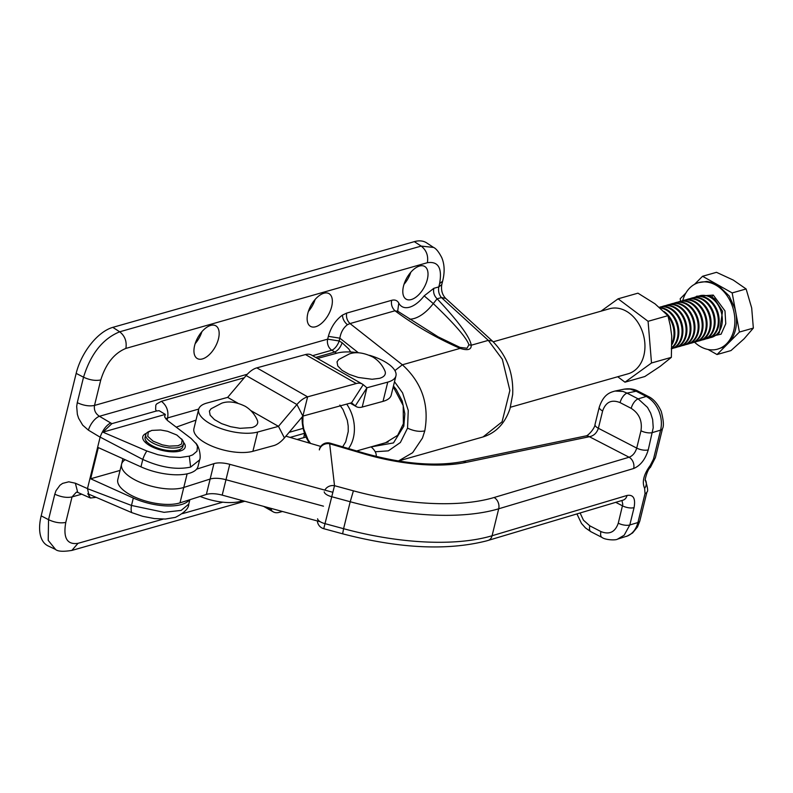 <?xml version="1.0" encoding="UTF-8"?>
<svg xmlns="http://www.w3.org/2000/svg" width="793" height="793" viewBox="0 0 793 793"><rect width="100%" height="100%" fill="white"/><g stroke="black" fill="none" stroke-linecap="round" stroke-linejoin="round"><path stroke-width="1.19" d="M394.508 381.72L402.566 392.862L408.256 410.437L407.543 428.151C413.777 431.055 419.527 431.977 424.78 430.896L422.451 438.083L412.618 452.704L398.453 460.971L483.036 436.943L502.068 421.836L509.879 390.473L502.336 359.288L488.31 340.366L471.22 345.223L468.921 344.836C466.69 337.947 454.815 324.208 433.285 303.6L437.131 298.792C458.8 321.928 470.16 337.402 471.22 345.223C471.409 349.723 467.711 350.784 460.118 348.375L459.96 347.384L466.978 348.246L468.921 344.836M438.004 336.777L459.96 347.384M424.78 430.896C429.439 404.698 421.965 382.662 402.378 364.79L460.118 348.375C436.447 338.016 414.739 325.487 394.983 310.777L350.01 323.564C347.106 320.689 345.996 317.2 346.69 313.096L391.663 300.309C390.919 304.433 392.02 307.922 394.983 310.777L398.433 311.649L438.123 336.837M391.663 300.309C394.924 299.486 397.293 300.418 398.77 303.085L397.719 310.985M385.626 442.722L397.67 435.317L403.369 423.779L403.221 405.57L393.249 386.845M393.457 385.983L396.252 389.522L402.239 401.07L404.836 413.817L403.815 426.208L403.369 423.779M403.806 426.208L393.467 442.92L371.897 446.766M404.024 284.291A18.804 9.883 119.3 0 0 404.906 283.23A18.804 9.883 119.3 0 0 407.007 280.276A18.804 9.883 119.3 0 0 408.821 277.064A18.804 9.883 119.3 0 0 410.278 273.734A18.804 9.883 119.3 0 0 410.774 272.286M413.698 298.564A18.804 9.883 -60.7 0 1 411.299 299.546A18.804 9.883 -60.7 0 1 409.049 299.893A18.804 9.883 -60.7 0 1 407.047 299.576A18.804 9.883 -60.7 0 1 406.194 299.189A18.804 9.883 -60.7 0 1 404.073 297.038A18.804 9.883 -60.7 0 1 403.211 294.927A18.804 9.883 -60.7 0 1 402.824 292.339A18.804 9.883 -60.7 0 1 405.966 279.523A18.804 9.883 -60.7 0 1 407.78 276.311A18.804 9.883 -60.7 0 1 409.892 273.347A18.804 9.883 -60.7 0 1 414.65 268.619A18.804 9.883 -60.7 0 1 417.118 267.033A18.804 9.883 -60.7 0 1 419.527 266.051A18.804 9.883 -60.7 0 1 421.767 265.705A18.804 9.883 -60.7 0 1 423.769 266.022A18.804 9.883 -60.7 0 1 424.622 266.408A18.804 9.883 -60.7 0 1 426.753 268.559A18.804 9.883 -60.7 0 1 427.605 270.671A18.804 9.883 -60.7 0 1 428.002 273.258A18.804 9.883 -60.7 0 1 424.85 286.075A18.804 9.883 -60.7 0 1 423.036 289.286A18.804 9.883 -60.7 0 1 420.934 292.25A18.804 9.883 -60.7 0 1 416.176 296.978A18.804 9.883 -60.7 0 1 413.698 298.564M398.77 303.085A27.448 14.423 119.3 0 0 403.151 307.159A27.448 14.423 119.3 0 0 406.165 307.694A27.448 14.423 119.3 0 0 409.575 307.198A27.448 14.423 119.3 0 0 416.979 303.223A27.448 14.423 119.3 0 0 420.677 299.903A27.448 14.423 119.3 0 0 424.166 295.868L433.285 303.6A36.091 18.963 119.3 0 1 414.095 318.508A36.091 18.963 119.3 0 1 409.555 319.163M346.69 313.096L342.467 315.089C335.657 320.075 330.949 327.162 328.352 336.341L339.84 338.175L358.426 352.796M394.914 370.579L402.378 364.79L350.01 323.564L347.423 324.714C343.369 327.826 340.841 332.307 339.84 338.175L339.156 340.98L327.668 339.146L328.352 336.341M55.431 549.291L48.214 540.38L48.542 519.673L41.177 515.846L76.168 373.374A42.961 22.571 119.3 0 1 81.838 358.139A42.961 22.571 119.3 0 1 85.981 350.803A42.961 22.571 119.3 0 1 90.798 344.043A42.961 22.571 119.3 0 1 96.092 338.105A42.961 22.571 119.3 0 1 101.673 333.229A42.961 22.571 119.3 0 1 112.814 327.36L414.313 241.647A42.961 22.571 119.3 0 1 424.027 241.597A42.961 22.571 119.3 0 1 426.703 242.916L433.404 247.347C436.001 248.427 438.777 251.847 441.77 257.646C444.605 264.436 444.873 272.326 442.593 281.307L441.78 284.598C440.928 290.04 442.187 294.599 445.557 298.287L492.423 341.079L488.31 340.366L441.453 297.573L445.497 298.356M407.543 428.151L400.376 442.504L388.332 450.86L375.228 451.762M350.665 352.003L348.851 349.049L342.16 342.784L339.156 340.98A8.644 3.915 121 0 1 337.897 343.964A8.644 3.915 121 0 1 336.054 346.769A8.644 3.915 121 0 1 335.003 347.968A8.644 3.915 121 0 1 333.912 348.97A8.644 3.915 121 0 1 331.791 350.219A8.644 6.503 74.1 0 1 327.668 339.146L94.506 405.431L100.77 379.946C105.826 363.749 114.192 353.232 125.879 348.414C126.969 341.466 124.907 335.925 119.684 331.801L421.192 246.088L433.365 247.416M424.166 295.868L433.811 288.325C433.067 292.458 434.177 295.948 437.131 298.792L441.453 297.573C438.965 294.59 438.083 291.041 438.807 286.907L441.741 284.588M125.879 348.414L427.387 262.701C438.291 261.105 442.365 268.084 439.609 283.616L442.544 281.297M96.032 497.34L90.511 498.014L87.765 493.752L131.707 512.595L142.79 516.342L154.407 518.572L165.261 519.058L175.382 517.373M315.634 326.746A18.804 9.883 -60.7 0 1 313.394 327.083A18.804 9.883 -60.7 0 1 311.381 326.766A18.804 9.883 -60.7 0 1 310.539 326.379A18.804 9.883 -60.7 0 1 308.408 324.238A18.804 9.883 -60.7 0 1 307.555 322.117A18.804 9.883 -60.7 0 1 307.159 319.539A18.804 9.883 -60.7 0 1 310.311 306.713A18.804 9.883 -60.7 0 1 312.125 303.501A18.804 9.883 -60.7 0 1 314.226 300.547A18.804 9.883 -60.7 0 1 318.984 295.819A18.804 9.883 -60.7 0 1 321.462 294.223A18.804 9.883 -60.7 0 1 323.861 293.241A18.804 9.883 -60.7 0 1 326.111 292.904A18.804 9.883 -60.7 0 1 328.114 293.222A18.804 9.883 -60.7 0 1 328.966 293.608A18.804 9.883 -60.7 0 1 331.087 295.749A18.804 9.883 -60.7 0 1 331.95 297.871A18.804 9.883 -60.7 0 1 332.336 300.448A18.804 9.883 -60.7 0 1 329.194 313.275A18.804 9.883 -60.7 0 1 327.38 316.476A18.804 9.883 -60.7 0 1 325.269 319.44A18.804 9.883 -60.7 0 1 320.511 324.168A18.804 9.883 -60.7 0 1 318.043 325.764A18.804 9.883 -60.7 0 1 315.634 326.746M202.433 358.922A18.804 9.883 -60.7 0 1 200.183 359.269A18.804 9.883 -60.7 0 1 197.328 358.565A18.804 9.883 -60.7 0 1 196.505 357.99A18.804 9.883 -60.7 0 1 195.207 356.414A18.804 9.883 -60.7 0 1 194.344 354.302A18.804 9.883 -60.7 0 1 193.958 351.715A18.804 9.883 -60.7 0 1 197.11 338.898A18.804 9.883 -60.7 0 1 198.924 335.687A18.804 9.883 -60.7 0 1 201.025 332.723A18.804 9.883 -60.7 0 1 203.345 330.126A18.804 9.883 -60.7 0 1 205.783 327.995A18.804 9.883 -60.7 0 1 208.262 326.409A18.804 9.883 -60.7 0 1 210.66 325.427A18.804 9.883 -60.7 0 1 212.911 325.08A18.804 9.883 -60.7 0 1 214.913 325.398A18.804 9.883 -60.7 0 1 215.765 325.784A18.804 9.883 -60.7 0 1 217.887 327.935A18.804 9.883 -60.7 0 1 218.749 330.047A18.804 9.883 -60.7 0 1 219.046 335.578A18.804 9.883 -60.7 0 1 217.441 342.12A18.804 9.883 -60.7 0 1 214.179 348.662A18.804 9.883 -60.7 0 1 212.068 351.626A18.804 9.883 -60.7 0 1 207.31 356.354A18.804 9.883 -60.7 0 1 204.842 357.94A18.804 9.883 -60.7 0 1 202.433 358.922M195.157 343.666A18.804 9.883 119.3 0 0 196.04 342.606A18.804 9.883 119.3 0 0 199.965 336.44A18.804 9.883 119.3 0 0 201.412 333.11A18.804 9.883 119.3 0 0 201.908 331.662M308.358 311.49A18.804 9.883 119.3 0 0 309.24 310.43A18.804 9.883 119.3 0 0 313.166 304.264A18.804 9.883 119.3 0 0 314.613 300.924A18.804 9.883 119.3 0 0 315.108 299.486M303.788 437.647L304.542 433.295L290.099 437.409M163.259 519.098L78.001 543.334C67.098 544.93 63.024 537.961 65.779 522.418L72.034 496.933L76.415 492.126L77.724 492.403L75.355 483.215L68.783 481.807L62.617 483.383L59.971 485.237L55.986 490.738L54.796 494.188C61.101 497.082 66.85 497.994 72.034 496.933L81.729 494.178M41.177 515.846A42.961 22.571 119.3 0 0 39.65 529.902A42.961 22.571 119.3 0 0 40.542 535.8A42.961 22.571 119.3 0 0 42.505 540.638A42.961 22.571 119.3 0 0 45.469 544.226A42.961 22.571 119.3 0 0 48.115 545.941L55.391 549.361M131.707 512.595A12.966 5.323 -69.1 0 1 131.489 505.458L164.052 512.328L181.161 510.395L188.774 504.1L189.854 499.709M189.289 499.897A38.907 15.483 -166.2 0 1 188.139 501.156A38.907 15.483 -166.2 0 1 171.268 505.954A38.907 15.483 -166.2 0 1 158.838 505.25A38.907 15.483 -166.2 0 1 152.236 504.11A38.907 15.483 -166.2 0 1 145.654 502.504A38.907 15.483 -166.2 0 1 133.313 498.044L90.66 478.784L120.04 470.427M90.511 498.014L89.52 497.627L87.488 488.587L75.355 483.215M133.313 498.044L131.489 505.458L87.468 488.666M336.569 353.252L334.795 352.023C338.006 350.466 340.465 347.384 342.16 342.784M165.687 418.843L167.61 417.921C168.75 411.052 166.679 405.51 161.415 401.308L156.667 403.915L155.815 405.104L155.616 409.416L156.34 411.012L111.882 423.66L102.902 432.145L165.311 414.402L159.125 410.695L156.34 411.012M315.703 357.455L334.795 352.023L331.791 350.219L312.601 355.68M247.297 374.246L99.432 416.275C95.457 413.668 93.822 410.05 94.506 405.431C89.322 406.492 83.582 405.58 77.268 402.685L76.683 406.452L77.367 414.382L78.616 418.268L82.7 425.167L88.39 430.143A12.966 5.878 -59 0 1 99.432 416.275L111.882 423.66M190.637 467.097C176.522 470.061 160.573 467.503 142.79 459.434L140.966 466.849A38.907 15.483 13.8 0 0 153.317 471.31A38.907 15.483 13.8 0 0 159.899 472.925A38.907 15.483 13.8 0 0 166.5 474.055A38.907 15.483 13.8 0 0 178.931 474.769A38.907 15.483 13.8 0 0 195.802 469.971A38.907 15.483 13.8 0 0 198.032 466.403L199.628 459.9L190.637 467.097L189.299 456.144L180.388 457.442L169.533 456.956L157.916 454.736L146.834 450.989A12.966 4.699 117.6 0 0 142.79 459.434L100.136 437.102C102.664 430.202 106.143 425.494 110.584 422.976M87.488 488.587L100.116 437.181L88.39 430.143M140.966 466.849L98.312 447.599L90.66 478.784M164.607 416.89L167.551 420.548L191.054 438.42L196.258 443.832L197.477 446.469L196.981 451.217L192.709 454.865L189.299 456.144M164.607 416.9L165.311 414.402M146.229 441.077A17.505 6.968 13.8 0 0 146.041 441.592A17.505 6.968 13.8 0 0 146.061 443.049M183.56 442.405A21.827 8.693 13.8 0 1 184.491 443.703A21.827 8.693 13.8 0 1 184.244 448.818A21.827 8.693 13.8 0 1 182.192 450.265A21.827 8.693 13.8 0 1 177.166 451.613A21.827 8.693 13.8 0 1 169.761 451.673A21.827 8.693 13.8 0 1 157.401 449.036A21.827 8.693 13.8 0 1 150.145 445.854A21.827 8.693 -166.2 0 1 147.26 444.001A21.827 8.693 -166.2 0 1 145.01 442.068A21.827 8.693 -166.2 0 1 143.989 440.888A21.827 8.693 -166.2 0 1 143.483 440.135A21.827 8.693 -166.2 0 1 142.76 438.261A21.827 8.693 -166.2 0 1 142.839 436.537A21.827 8.693 -166.2 0 1 143.741 435.01A21.827 8.693 -166.2 0 1 145.416 433.761A21.827 8.693 -166.2 0 1 146.418 433.285M146.834 450.989L102.902 432.145M180.12 449.403A17.505 6.968 -166.2 0 1 180.041 449.938A17.505 6.968 -166.2 0 1 179.357 451.227M302.956 416.067L302.837 423.343L303.739 429.023L307.991 439.669L310.539 443.426M342.665 446.846L345.718 441.84L348.236 431.59L348.196 425.96L347.294 420.28L343.042 409.634L339.85 405.074M302.153 416.959A33.821 25.435 -105.9 0 0 309.429 443.099M493.206 341.813L609.549 308.745A33.821 25.435 74.1 0 1 626.202 311.143A33.821 25.435 74.1 0 1 644.937 345.044A33.821 25.435 74.1 0 1 628.046 373.81L510.434 407.245M348.504 448.56A33.821 25.435 -105.9 0 0 346.719 404.113M198.656 409.317L193.928 428.567A34.575 13.768 13.8 0 0 193.839 430.867A34.575 13.768 13.8 0 0 197.259 436.884A34.575 13.768 13.8 0 0 205.288 442.89A34.575 13.768 13.8 0 0 216.697 447.966A34.575 13.768 13.8 0 0 229.752 451.356A34.575 13.768 13.8 0 0 236.284 452.238A34.575 13.768 13.8 0 0 252.898 451.306L257.636 432.046A34.575 13.768 -166.2 0 1 241.013 432.978A34.575 13.768 -166.2 0 1 234.48 432.106A34.575 13.768 -166.2 0 1 221.425 428.716A34.575 13.768 -166.2 0 1 210.016 423.631A34.575 13.768 -166.2 0 1 201.997 417.624A34.575 13.768 -166.2 0 1 198.567 411.607A34.575 13.768 -166.2 0 1 198.656 409.317A34.575 13.768 -166.2 0 1 198.775 408.891A34.575 13.768 -166.2 0 1 206.834 403.072L227.67 397.372L237.652 403.062M252.898 451.306L273.714 445.616A21.659 11.558 119.7 0 0 284.409 437.924L278.472 426.347L250.757 410.566M257.636 432.046L278.442 426.366M250.687 410.496L278.472 426.347L296.929 404.529A21.659 11.558 -60.3 0 1 307.615 396.837L356.275 383.534A21.659 11.558 -60.3 0 1 362.272 384.02A21.659 11.558 -60.3 0 1 363.204 384.664L366.931 387.807L355.294 405.927A21.659 11.558 119.7 0 0 356.216 406.581A21.659 11.558 119.7 0 0 362.213 407.057L366.931 387.807M284.409 437.924L302.886 416.087L307.615 396.837L256.823 367.863A21.659 11.558 119.7 0 0 246.137 375.555L227.67 397.372M302.867 416.107L296.929 404.529L246.137 375.555M256.823 367.863L305.483 354.56L356.275 383.534M362.272 384.02L311.48 355.036A21.659 11.558 119.7 0 0 305.483 354.56M302.886 416.087L351.547 402.785L363.204 384.664M351.567 402.794L355.294 405.927L350.357 403.112M362.213 407.057L383.029 401.367A34.575 13.768 13.8 0 0 391.088 395.558A34.575 13.768 13.8 0 0 391.207 395.132L395.935 375.872A34.575 13.768 -166.2 0 1 395.816 376.298A34.575 13.768 -166.2 0 1 387.757 382.117L366.901 387.787M317.478 358.466L336.966 353.143A34.575 13.768 -166.2 0 1 353.579 352.211A34.575 13.768 -166.2 0 1 358.337 352.796M369.508 355.304A34.575 13.768 -166.2 0 1 373.166 356.473A34.575 13.768 -166.2 0 1 384.575 361.558A34.575 13.768 -166.2 0 1 392.604 367.565A34.575 13.768 -166.2 0 1 394.934 370.628A34.575 13.768 -166.2 0 1 396.024 373.582A34.575 13.768 -166.2 0 1 395.935 375.872M320.203 521.725L222.199 495.129A17.287 6.879 13.8 0 0 217.768 494.168A17.287 6.879 13.8 0 0 213.456 493.722A17.287 6.879 13.8 0 0 206.358 494.445L180.001 502.861A35.873 14.284 13.8 0 1 175.322 503.922A35.873 14.284 13.8 0 1 169.811 504.398A35.873 14.284 13.8 0 1 163.665 504.269A35.873 14.284 13.8 0 1 157.113 503.555A35.873 14.284 13.8 0 1 143.761 500.462A35.873 14.284 13.8 0 1 131.707 495.566A35.873 14.284 13.8 0 1 122.568 489.459A35.873 14.284 13.8 0 1 119.644 486.258A35.873 14.284 13.8 0 1 117.998 483.135A35.873 14.284 13.8 0 1 117.8 479.567L121.587 464.163A35.873 14.284 13.8 0 0 135.494 480.171A35.873 14.284 13.8 0 0 147.548 485.058A35.873 14.284 13.8 0 0 160.89 488.151A35.873 14.284 13.8 0 0 167.442 488.875A35.873 14.284 13.8 0 0 173.588 488.994A35.873 14.284 13.8 0 0 179.099 488.518A35.873 14.284 13.8 0 0 183.778 487.457L210.145 479.041L183.778 487.457A35.873 14.284 -166.2 0 1 135.494 480.171A35.873 14.284 -166.2 0 1 126.345 474.055A35.873 14.284 -166.2 0 1 123.43 470.854A35.873 14.284 -166.2 0 1 121.785 467.731A35.873 14.284 -166.2 0 1 121.587 464.163A35.873 14.284 -166.2 0 1 125.185 459.722M206.358 494.445L210.145 479.041A17.287 6.879 -166.2 0 1 225.985 479.725L323.475 506.182L225.985 479.725A17.287 6.879 13.8 0 0 210.145 479.041L213.922 463.647A17.287 6.879 -166.2 0 1 221.019 462.914A17.287 6.879 -166.2 0 1 225.331 463.36A17.287 6.879 -166.2 0 1 229.762 464.321L332.465 492.185M196.575 469.178L213.922 463.647M196 420.112L176.284 427.12M321.155 446.548L285.896 436.17M200.163 496.428A34.575 13.768 13.8 0 0 204.406 498.024A34.575 13.768 13.8 0 0 217.46 501.414A34.575 13.768 13.8 0 0 223.983 502.296A34.575 13.768 13.8 0 0 240.606 501.364L240.894 500.195M242.886 500.74L240.606 501.364M282.457 511.475L279.245 512.357A21.659 11.558 -60.3 0 1 273.258 511.872A21.659 11.558 -60.3 0 1 271.067 509.82L269.868 508.065M266.279 507.084L271.067 509.82L271.979 508.63M371.094 446.856A34.575 13.768 -166.2 0 1 372.74 448.422A34.575 13.768 -166.2 0 1 375.079 451.495A34.575 13.768 -166.2 0 1 376.16 454.439A34.575 13.768 -166.2 0 1 376.14 456.441M297.107 439.471L306.058 437.022M385.19 374.098A24.851 9.893 13.8 0 0 384.912 370.906C382.325 364.988 378.33 360.379 372.928 357.078C363.868 352.647 356.017 351.596 349.396 353.916L338.651 359.546L337.025 361.846L337.768 365.94L342.051 370.341L349.247 374.385L358.248 377.448L372.105 379.262L379.54 378.33A24.851 9.893 13.8 0 0 382.266 377.26A24.851 9.893 13.8 0 0 384.169 375.832A24.851 9.893 13.8 0 0 385.19 374.098M257.566 423.353A24.851 9.893 13.8 0 0 257.289 420.161C254.702 414.243 250.707 409.634 245.305 406.333C236.235 401.902 228.394 400.852 221.772 403.171L211.027 408.791L209.402 411.091L210.135 415.185L214.427 419.596L221.624 423.64L230.624 426.703L240.051 428.329L251.916 427.586A24.851 9.893 13.8 0 0 254.632 426.515A24.851 9.893 13.8 0 0 256.545 425.078A24.851 9.893 13.8 0 0 257.566 423.353M182.122 439.778L176.829 435.01L167.531 431.273L160.632 429.994L151.81 430.401L148.261 432.155L147.756 436.348L153.039 441.116L162.337 444.863L169.246 446.132L178.058 445.725L181.617 443.971L182.122 439.778M149.798 431.114L148.44 431.779A19.448 7.742 13.8 0 0 145.763 434.584A19.448 7.742 13.8 0 0 161.871 446.499A19.448 7.742 13.8 0 0 183.54 443.862A19.448 7.742 13.8 0 0 182.469 440.135L181.567 438.916M145.763 434.584L145.099 437.28A19.448 7.742 13.8 0 0 145.03 438.43A19.448 7.742 13.8 0 0 145.585 440.075A19.448 7.742 13.8 0 0 146.834 441.8A19.448 7.742 13.8 0 0 151.245 445.19A19.448 7.742 13.8 0 0 154.238 446.727A19.448 7.742 13.8 0 0 157.599 448.075A19.448 7.742 13.8 0 0 161.207 449.195A19.448 7.742 13.8 0 0 164.924 450.037A19.448 7.742 13.8 0 0 168.602 450.563A19.448 7.742 13.8 0 0 172.111 450.751A19.448 7.742 13.8 0 0 178.058 450.127A19.448 7.742 13.8 0 0 180.269 449.324A19.448 7.742 13.8 0 0 181.865 448.243A19.448 7.742 13.8 0 0 182.876 446.558L183.54 443.862M702.558 276.271L716.495 272.316L733.267 280.078L746.114 288.959L751.685 307.971L753.35 328.094L744.121 338.78L730.977 350.575L717.041 354.54L739.413 332.059L732.167 292.924L702.558 276.271L694.549 284.32M708.04 349.475L717.041 354.54M685.846 293.063L680.186 298.753L680.642 301.231M746.114 288.959L732.167 292.924M753.35 328.094L739.413 332.059M682.714 300.676A34.575 26 74.1 0 1 684.478 295.72A34.575 26 74.1 0 1 687.362 290.763A34.575 26 74.1 0 1 691.04 286.769A34.575 26 74.1 0 1 698.702 282.615L706.979 281.426L713.958 282.982L717.368 284.598L729.173 295.938L734.754 308.09L735.795 312.492A34.575 26 74.1 0 1 728.222 343.3L722.582 347.384L717.606 349.138A34.575 26 74.1 0 1 716.109 349.495A34.575 26 74.1 0 1 710.974 349.852A34.575 26 74.1 0 1 705.74 348.9A34.575 26 74.1 0 1 700.586 346.68A34.575 26 74.1 0 1 695.729 343.27A34.575 26 74.1 0 1 694.509 342.179M698.702 282.615A34.575 26 74.1 0 1 700.199 282.249A34.575 26 74.1 0 1 705.334 281.892A34.575 26 74.1 0 1 710.568 282.843A34.575 26 74.1 0 1 715.722 285.064A34.575 26 74.1 0 1 720.579 288.474A34.575 26 74.1 0 1 724.961 292.934A34.575 26 74.1 0 1 728.698 298.267A34.575 26 74.1 0 1 733.684 310.747A34.575 26 74.1 0 1 734.744 317.408A34.575 26 74.1 0 1 734.784 324.01A34.575 26 74.1 0 1 731.83 336.024A34.575 26 74.1 0 1 728.955 340.98A34.575 26 74.1 0 1 725.278 344.975A34.575 26 74.1 0 1 717.606 349.138M695.877 296.899L696.581 296.245L713.264 295.075L711.787 296.929L708.942 295.66L699.723 295.799A21.609 16.247 74.1 0 1 710.359 297.335A21.609 16.247 74.1 0 1 721.66 325.606A21.609 16.247 74.1 0 1 711.539 337.382A21.609 16.247 74.1 0 1 709.923 337.719M705.354 337.749L721.105 334.16L725.764 323.742L724.99 310.896L713.264 295.075M698.167 296.364A21.609 16.247 74.1 0 1 699.723 295.799M694.133 297.504A21.609 16.247 74.1 0 1 695.699 296.949L696.541 296.701A21.609 16.247 74.1 0 1 707.187 298.237A21.609 16.247 74.1 0 1 718.478 326.508A21.609 16.247 74.1 0 1 708.367 338.284L707.515 338.522A21.609 16.247 74.1 0 1 705.889 338.869M695.699 296.949A21.609 16.247 74.1 0 1 706.335 298.485A21.609 16.247 74.1 0 1 717.635 326.746A21.609 16.247 74.1 0 1 707.515 338.522M690.108 298.654A21.609 16.247 74.1 0 1 691.665 298.089L692.517 297.851A21.609 16.247 74.1 0 1 703.153 299.387A21.609 16.247 74.1 0 1 714.453 327.648A21.609 16.247 74.1 0 1 704.333 339.424L703.48 339.672A21.609 16.247 74.1 0 1 701.864 340.009M691.665 298.089A21.609 16.247 74.1 0 1 702.301 299.625A21.609 16.247 74.1 0 1 713.601 327.896A21.609 16.247 74.1 0 1 703.48 339.672M686.074 299.794A21.609 16.247 74.1 0 1 687.64 299.239L688.483 299.001A21.609 16.247 74.1 0 1 699.129 300.527A21.609 16.247 74.1 0 1 710.429 328.798A21.609 16.247 74.1 0 1 700.308 340.574L699.456 340.812A21.609 16.247 74.1 0 1 697.84 341.159M687.64 299.239A21.609 16.247 74.1 0 1 698.276 300.775A21.609 16.247 74.1 0 1 709.576 329.036A21.609 16.247 74.1 0 1 699.456 340.812M682.049 300.944A21.609 16.247 74.1 0 1 683.606 300.378L684.458 300.141A21.609 16.247 74.1 0 1 695.094 301.677A21.609 16.247 74.1 0 1 706.394 329.938A21.609 16.247 74.1 0 1 696.274 341.714L695.431 341.961A21.609 16.247 74.1 0 1 693.806 342.308M683.606 300.378A21.609 16.247 74.1 0 1 694.252 301.915A21.609 16.247 74.1 0 1 705.542 330.185A21.609 16.247 74.1 0 1 695.431 341.961M678.025 302.083A21.609 16.247 74.1 0 1 679.581 301.528L680.434 301.29A21.609 16.247 74.1 0 1 691.07 302.817A21.609 16.247 74.1 0 1 702.37 331.087A21.609 16.247 74.1 0 1 692.249 342.863L691.397 343.101A21.609 16.247 74.1 0 1 689.781 343.448M679.581 301.528A21.609 16.247 74.1 0 1 690.217 303.065A21.609 16.247 74.1 0 1 701.518 331.325A21.609 16.247 74.1 0 1 691.397 343.101M673.991 303.233A21.609 16.247 74.1 0 1 675.557 302.678L676.399 302.43A21.609 16.247 74.1 0 1 687.045 303.967A21.609 16.247 74.1 0 1 698.336 332.227A21.609 16.247 74.1 0 1 688.225 344.003L687.372 344.251A21.609 16.247 74.1 0 1 685.757 344.598M675.557 302.678A21.609 16.247 74.1 0 1 686.193 304.205A21.609 16.247 74.1 0 1 697.493 332.475A21.609 16.247 74.1 0 1 687.372 344.251M669.966 304.373A21.609 16.247 74.1 0 1 671.522 303.818L672.375 303.58A21.609 16.247 74.1 0 1 683.011 305.117A21.609 16.247 74.1 0 1 694.311 333.377A21.609 16.247 74.1 0 1 684.19 345.153L683.348 345.391A21.609 16.247 74.1 0 1 681.722 345.738M671.522 303.818A21.609 16.247 74.1 0 1 682.158 305.355A21.609 16.247 74.1 0 1 693.459 333.615A21.609 16.247 74.1 0 1 683.348 345.391M665.942 305.523A21.609 16.247 74.1 0 1 667.498 304.968L668.35 304.72A21.609 16.247 74.1 0 1 678.986 306.257A21.609 16.247 74.1 0 1 690.287 334.527A21.609 16.247 74.1 0 1 680.166 346.303L679.314 346.541A21.609 16.247 74.1 0 1 677.698 346.888M667.498 304.968A21.609 16.247 74.1 0 1 678.134 306.494A21.609 16.247 74.1 0 1 689.434 334.765A21.609 16.247 74.1 0 1 679.314 346.541M661.907 306.673A21.609 16.247 74.1 0 1 663.463 306.108L664.316 305.87A21.609 16.247 74.1 0 1 674.952 307.406A21.609 16.247 74.1 0 1 686.252 335.667A21.609 16.247 74.1 0 1 676.132 347.443L675.289 347.681A21.609 16.247 74.1 0 1 673.663 348.028M663.463 306.108A21.609 16.247 74.1 0 1 674.109 307.644A21.609 16.247 74.1 0 1 685.4 335.905A21.609 16.247 74.1 0 1 675.289 347.681M659.34 307.287A21.609 16.247 74.1 0 1 659.439 307.258L660.291 307.01A21.609 16.247 74.1 0 1 670.928 308.546A21.609 16.247 74.1 0 1 682.228 336.817A21.609 16.247 74.1 0 1 672.107 348.593L671.255 348.831M659.439 307.258A21.609 16.247 74.1 0 1 670.075 308.794A21.609 16.247 74.1 0 1 681.375 337.055A21.609 16.247 74.1 0 1 671.968 348.603M659.816 307.694A21.609 16.247 74.1 0 1 666.903 309.696A21.609 16.247 74.1 0 1 678.193 337.957A21.609 16.247 74.1 0 1 671.998 347.83M660.173 308.001A21.609 16.247 74.1 0 1 666.051 309.934A21.609 16.247 74.1 0 1 677.351 338.205A21.609 16.247 74.1 0 1 672.008 347.384M663.91 311.471A21.609 16.247 74.1 0 1 674.169 339.107A21.609 16.247 74.1 0 1 672.058 344.4M668.132 316.407A21.609 16.247 74.1 0 1 673.316 339.345A21.609 16.247 74.1 0 1 672.048 343.022M667.924 315.673L655.018 303.828L637.949 293.172L618.104 298.812L648.079 321.314L667.924 315.673L670.293 325.586L671.721 335.925L671.354 357.356L651.509 362.996L624.973 382.186L617.727 376.744M624.973 382.186L644.818 376.536L660.173 366.356L671.354 357.356M651.509 362.996L648.079 321.314M601.005 311.173L618.104 298.812M662.532 428.488A8.644 3.44 -166.2 0 1 662.512 428.597L655.395 457.601A8.644 3.44 -166.2 0 1 655.395 457.601A8.644 3.44 -166.2 0 1 653.482 459.127L650.27 465.402C643.658 474.472 641.775 482.124 644.63 488.359L645.026 493.563L637.909 522.547C636.254 528.842 632.963 533.253 628.026 535.79L617.529 539.141L624.18 535.206L629.811 524.966L634.063 507.639C635.708 498.46 633.369 494.406 627.045 495.456A8.644 6.562 73.4 0 1 623.813 499.858A8.644 6.562 73.4 0 1 623.06 500.155A8.644 6.562 73.4 0 1 623.03 500.165L488.062 540.439A8.644 6.562 73.4 0 0 488.835 540.142A8.644 6.562 73.4 0 0 492.076 535.741A164.25 65.393 -166.2 0 1 490.619 536.167A164.25 65.393 -166.2 0 1 343.587 528.693L342.645 533.818L323.742 528.693L334.517 485.693L329.66 443.763A8.644 7.841 173.4 0 0 323.147 444.923A8.644 7.841 173.4 0 0 319.341 449.918M638.206 391.246A8.644 4.104 117.3 0 0 636.135 391.227L630.128 389.076L624.15 389.155C629.662 388.332 634.36 389.036 638.216 391.256L648.327 396.47A8.644 4.104 117.3 0 0 646.245 396.45C651.717 399.454 655.88 404.202 658.755 410.705C661.451 417.277 662.076 423.749 660.599 430.133L653.482 459.127M633.666 468.504C640.457 465.62 645.324 459.415 648.248 449.879L653.234 427.705L652.659 419.556L650.647 413.113L647.494 407.384L638.157 398.869A8.644 4.104 117.3 0 0 631.218 408.365C639.198 413.5 642.449 420.964 640.972 430.768L636.72 448.095C635.233 452.843 632.685 455.886 629.077 457.224L494.098 497.508A8.644 6.562 73.4 0 1 498.133 502.296A8.644 6.562 73.4 0 1 498.698 508.789L633.666 468.504A8.644 6.562 -106.6 0 0 633.101 462.012A8.644 6.562 -106.6 0 0 629.077 457.224L589.387 436.715C593.779 435.843 596.772 433.028 598.378 428.279L602.63 410.952C605.773 402.001 611.591 399.226 620.086 402.616L631.218 408.365M324.862 490.124A8.644 7.841 -6.6 0 1 328.015 486.852A8.644 7.841 -6.6 0 1 334.517 485.693L353.42 490.827L350.209 501.741A164.25 65.393 13.8 0 0 497.241 509.215A164.25 65.393 13.8 0 0 498.698 508.789L492.076 535.741L627.045 495.456M330.215 443.178L364.701 453.328A8.644 0.902 106.4 0 0 364.146 453.923L329.66 443.763A8.644 0.902 -73.6 0 1 330.215 443.178A8.644 8.644 0 0 0 319.371 449.403M317.418 521.348A8.644 7.841 -6.6 0 1 317.388 520.961L317.418 521.348A8.644 8.644 0 0 0 323.742 528.693M650.27 465.402A8.644 2.607 39.8 0 1 650.419 467.364A8.644 2.607 39.8 0 1 650.359 467.424M644.63 488.359A8.644 7.187 -35.1 0 0 645.443 480.142M648.535 396.599A8.644 4.104 117.3 0 0 648.327 396.48C653.442 398.839 657.744 403.815 661.253 411.389C663.572 420.359 663.989 426.099 662.512 428.597A8.644 3.44 -166.2 0 1 662.512 428.616A8.644 3.44 -166.2 0 1 660.599 430.133L652.51 432.552A8.644 3.44 -166.2 0 1 640.972 430.768M599.31 406.987A8.644 3.44 13.8 0 0 599.28 407.116C603.632 394.299 609.936 392.416 615.061 391.048L623.011 391.435L627.025 393.12L636.135 391.227L646.245 396.45L638.157 398.869L627.025 393.12A8.644 4.104 117.3 0 0 620.086 402.616M585.71 435.952A8.644 6.096 78.2 0 1 585.73 435.952A8.644 6.096 78.2 0 1 589.387 436.715L466.145 462.369A8.644 6.096 78.2 0 0 462.497 461.605L585.73 435.952C587.415 436.477 594.909 428.547 595.028 424.443L599.28 407.116A8.644 3.44 13.8 0 0 602.63 410.952M591.063 531.796A8.644 4.104 -62.7 0 1 590.894 531.716A8.644 4.104 -62.7 0 1 589.823 525.838L583.45 520.178L580.099 512.972M602.194 537.545A8.644 4.104 -62.7 0 1 602.016 537.466A8.644 4.104 -62.7 0 1 600.955 531.588L589.823 525.838M645.026 493.563A8.644 3.44 13.8 0 0 646.929 492.047L639.812 521.031A8.644 3.44 13.8 0 1 637.909 522.547L629.811 524.966A8.644 3.44 -166.2 0 1 618.272 523.182C615.18 532.113 609.401 534.908 600.955 531.588M621.94 500.482L622.792 504.338L618.272 523.182M342.467 315.089C342.606 318.766 344.251 321.978 347.423 324.714M414.313 241.647L421.192 246.088C426.416 250.211 428.478 255.752 427.387 262.701M112.814 327.36L119.684 331.801C102.822 338.7 90.769 353.837 83.533 377.2L77.268 402.685M100.77 379.946C95.507 380.997 89.758 380.085 83.533 377.2L76.168 373.374M433.811 288.325L438.807 286.907L439.609 283.616M78.001 543.334L71.905 550.362M222.803 502.177L182.469 513.636M303.164 428.349L289.128 432.344M244.264 377.755L161.415 401.308M167.065 420.171L167.61 417.921L198.716 409.079M65.779 522.418C60.506 523.469 54.757 522.557 48.542 519.673L54.796 494.188M237.563 403.042L227.65 397.382M383.029 401.367L387.757 382.117M229.762 464.321L222.199 495.129M180.001 502.861L187.128 473.837M712.947 336.896L719.271 332.862L722.552 311.262L714.493 298.783L711.787 296.929M494.098 497.508A155.606 61.953 -166.2 0 1 492.721 497.905A155.606 61.953 -166.2 0 1 353.42 490.827M324.208 491.848A8.644 3.44 -166.2 0 0 326.349 494.465A8.644 3.44 -166.2 0 0 331.305 496.606L350.209 501.741L343.587 528.693L324.684 523.558A8.644 3.44 13.8 0 1 319.728 521.417A8.644 3.44 13.8 0 1 317.587 518.8M648.248 449.879A8.644 3.44 -166.2 0 1 636.72 448.095L598.378 428.279A8.644 3.44 13.8 0 1 595.018 424.443A8.644 3.44 13.8 0 1 595.057 424.314M364.146 453.923A114.539 45.597 13.8 0 0 466.145 462.369M634.063 507.639A8.644 3.44 -166.2 0 1 622.535 505.855L615.735 502.336M398.433 311.649L397.511 310.678M492.423 341.079C506.876 355.512 513.626 373.315 512.675 394.498L510.018 408.613C504.982 423.452 495.992 432.889 483.036 436.943M55.431 549.38C57.681 551.482 63.182 551.819 71.935 550.401L244.809 501.255M89.52 497.627L77.724 492.403M175.431 517.353C184.382 512.793 188.823 508.372 188.774 504.1M199.628 459.9C200.996 457.422 199.737 447.064 195.653 442.94M388.223 441.988L356.652 450.959M356.216 406.581L350.219 403.151M121.587 464.163L122.925 458.701M273.258 511.872L263.583 506.36M358.664 450.384L358.396 451.475M179.575 450.949L179.932 449.482M145.991 442.702L146.358 441.235M701.111 295.412L700.447 295.62M712.263 337.154L711.539 337.382M488.062 540.439L486.575 540.876C447.103 550.877 399.127 548.528 342.645 533.818M655.385 457.591L650.409 467.355C647.048 469.753 644.243 482.174 645.472 480.28L645.155 479.715M646.929 492.027C648.278 491.472 647.703 487.398 645.215 479.815M639.773 521.16L637.493 526.968L632.566 532.975L626.688 536.365M364.701 453.328C402.626 463.945 435.218 466.7 462.497 461.605M615.09 391.038L624.19 389.145M576.927 513.923L581.497 523.459L585.472 527.92L590.894 531.707L602.026 537.456C605.267 540.033 615.864 540.469 617.519 539.141"/></g></svg>
